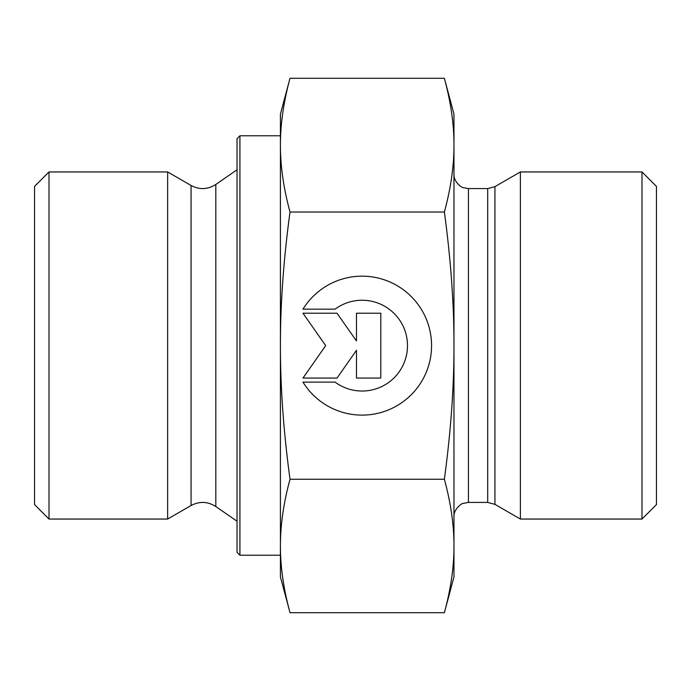 <?xml version="1.0" encoding="UTF-8"?>
<svg xmlns="http://www.w3.org/2000/svg" width="691" height="691" viewBox="0 0 691 691"><rect width="100%" height="100%" fill="white"/><g stroke="black" fill="none" stroke-linecap="round" stroke-linejoin="round"><path stroke-width="1.04" d="M302.978 309.162L335.083 309.162L302.978 309.162A69.463 69.463 0 0 1 431.564 345.638A69.463 69.463 0 0 1 302.978 382.114A69.463 69.463 180 0 0 431.564 345.638M335.083 309.162L335.083 309.162A45.39 45.39 0 0 1 407.491 345.638A45.39 45.39 180 0 0 335.083 309.162M302.978 382.114L335.083 382.114A45.39 45.39 180 0 0 407.491 345.638M356.478 313.213L380.793 313.213L380.793 378.055L356.478 378.055L356.478 350.277L337.027 378.055L302.978 378.055L325.686 345.638L302.978 313.213L337.027 313.213L356.478 340.991L356.478 313.213L356.478 340.991M302.978 313.213L325.686 345.63M302.978 378.055L337.027 378.055L356.478 350.277M356.478 378.055L380.793 378.055L380.793 313.213M49.009 519.053L49.009 171.947L167.637 171.947L167.637 519.053L49.009 519.053L34.55 504.594L34.55 186.406L49.009 171.947M290.013 612.701L280.416 576.907L280.416 545.968C280.391 566.896 283.595 589.138 290.013 612.701L444.382 612.701L453.97 576.907L453.97 545.968C454.039 525.359 450.843 503.108 444.382 479.234C450.843 431.434 454.039 386.9 453.97 345.638L453.97 345.5C454.03 304.273 450.834 259.79 444.382 212.033C450.843 188.107 454.039 165.823 453.97 145.162C454.039 124.51 450.843 102.225 444.382 78.299L453.97 114.093L453.97 345.5M280.416 345.638C280.391 387.521 283.595 432.056 290.013 479.234C283.595 502.798 280.391 525.048 280.416 545.968L280.416 145.162C280.391 166.134 283.595 188.418 290.013 212.033C283.595 259.211 280.391 303.746 280.416 345.638M290.013 78.299C283.595 101.905 280.391 124.199 280.416 145.162L280.416 114.093L290.013 78.299L444.382 78.299M290.013 479.234L444.382 479.234M290.013 212.033L444.382 212.033M444.382 612.701C450.843 588.827 454.039 566.585 453.97 545.968L453.97 345.638M239.924 555.21L239.924 135.79L237.03 138.684L237.03 552.316L239.924 555.21L280.416 555.21L280.416 545.968M280.416 145.162L280.416 135.79L239.924 135.79M494.929 504.361L520.383 519.053L520.383 171.947L494.929 186.639L487.699 188.583L487.699 502.417L494.929 504.361L494.929 186.639M641.991 519.053L656.45 504.594L656.45 186.406L641.991 171.947L641.991 519.053L520.383 519.053M215.817 506.538C207.758 501.433 199.518 501.096 191.07 505.518L191.07 185.482C199.518 189.904 207.758 189.567 215.817 184.462L215.817 506.538L237.03 521.221M487.699 502.417L468.438 502.417L468.438 188.583L487.699 188.583M215.817 184.462L237.03 169.779M191.07 185.482L167.637 171.947M191.07 505.518L167.637 519.053M468.438 188.583L463.324 187.641C462.711 188.298 453.417 182.234 453.97 174.115M468.438 502.417L463.324 503.359C462.711 502.702 453.417 508.766 453.97 516.885M641.991 171.947L520.383 171.947"/></g></svg>
